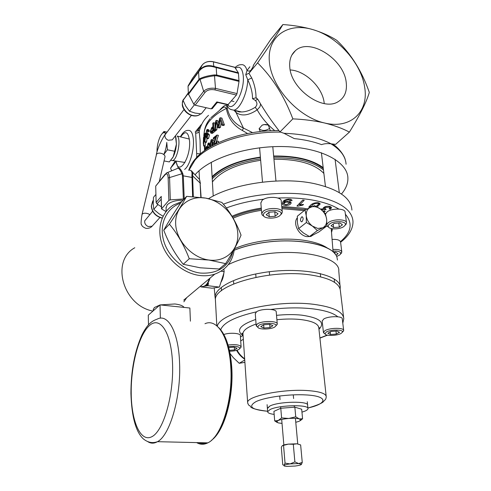 <?xml version="1.0" encoding="UTF-8"?>
<svg xmlns="http://www.w3.org/2000/svg" width="491" height="491" viewBox="0 0 491 491"><rect width="100%" height="100%" fill="white"/><g stroke="black" fill="none" stroke-linecap="round" stroke-linejoin="round"><path stroke-width="0.74" d="M260.592 104L259.954 106.786L257.192 109.861C248.556 115.612 241.498 116.477 236.018 112.451L233.925 110.193M346.204 82.378C344.001 59.135 309.631 37.181 295.386 50.702C291.01 54.581 289.144 60.123 289.788 67.328C291.145 89.239 322.556 111.439 337.845 101.864C344.492 97.991 347.284 91.492 346.204 82.378M290.193 69.949C305.42 70.716 322.612 87.453 324.17 102.871L324.25 103.558M312.908 29.62C337.612 36.586 361.407 63.173 364.672 87.306C368.925 111.629 350.734 129.544 324.453 122.959C298.27 117.116 271.492 87.502 269.387 61.884C266.889 36.174 288.149 22.003 312.908 29.62C322.108 32.467 330.075 36.046 336.801 40.354C351.133 53.979 361.965 71.324 369.312 92.382C366.734 101.569 360.099 114.814 349.408 132.11C342.423 128.403 334.101 125.358 324.453 122.959C314.743 120.749 304.211 119.387 292.845 118.871C284.326 96.297 272.573 77.627 257.591 62.866C269.59 45.645 278.023 32.872 282.884 24.55C293.649 25.293 303.659 26.98 312.908 29.62M270.345 130.766L268.313 125.045C266.11 124.284 264.035 124.333 262.096 125.187L259.101 128.673C262.022 131.06 265.422 131.023 269.307 128.568L269.755 127.973M222.178 169.616L222.767 168.708M235.999 110.671L241.572 111.954C245.856 111.868 250.398 110.315 255.203 107.314C257.419 105.148 257.493 102.877 255.43 100.489L252.527 98.697C252.552 92.725 250.969 86.441 247.783 79.855L245.739 74.687L247.022 70.501L249.87 66.764M341.46 194.019C345.983 188.74 348.119 183.315 347.88 177.73C347.309 161.803 321.396 147.662 284.878 146.6C248.409 145.434 209.571 158.053 195.51 174.293L195.16 174.692M207.515 131.244L207.122 130.416L206.797 130.716L206.281 133.233L206.637 134.098L207.171 133.491L206.637 136.639L206.932 137.376L208.141 134.497L206.779 138.388L206.257 137.234L206.564 134.951L205.913 133.871L206.754 129.9L207.294 129.409L207.975 130.637L207.515 131.244L208.902 131.539L209.362 130.931L208.681 129.704L207.589 129.471M206.281 133.233L207.668 133.527L207.846 131.797M208.601 134.595L208.558 133.785L207.171 133.491M206.779 138.388L208.172 138.683L208.632 138.229L209.528 134.792L208.141 134.497M204.808 142.132L204.238 139.254L204.968 133.233C205.379 133.448 205.606 134.405 205.649 136.105L204.808 142.132L206.214 142.427L206.496 142.003L207.085 138.45M207.49 148.601L207.122 147.392L208.037 143.421L208.595 142.961L209.332 144.237L208.847 144.827L208.411 143.973L208.08 144.256L207.521 146.772L208.921 147.061L209.098 145.348M203.655 145.956L203.299 143.126L203.544 137.069L204.023 139.892L203.655 145.956L205.103 146.257L205.502 142.28M203.894 137.142L204.084 134.988L204.182 136.836M220.078 109.665C222.638 107.234 226.216 102.65 227.204 107.799C228.978 117.061 234.385 123.812 243.413 128.047L252.54 132.625M204.6 150.565L204.33 146.097M198.168 130.563C198.425 129.649 198.757 129.974 199.15 131.533L200.052 140.15L200.285 153.824L196.676 153.591L195.67 132.993L195.246 131.913M203.814 135.669L204.121 133.006M171.605 170.733L170.58 168.174L175.244 160.962M175.888 161.742L170.58 168.174M199.684 127.39L196.756 131.791M201.236 124.628L195.4 131.784M282.884 24.55L270.952 39.176L253.252 65.444C253.841 65.223 253.123 66.776 251.079 70.09L248.955 73.319L257.591 62.866M245.739 74.687L248.955 73.319L251.742 77.965C254.657 84.802 256.075 91.424 256.007 97.826L258.119 99.771C264.661 111.126 271.953 121.842 279.987 131.919L292.845 118.871M279.987 131.919L283.939 133.288C303.211 134.012 318.941 137.529 331.143 143.832L335.623 144.366L349.408 132.11M212.106 176.631C222.196 166.879 238.288 160.367 260.383 157.089M273.653 156.021C295.821 155.733 312.331 159.618 323.195 167.664M259.101 128.673L260.267 131.57M331.143 143.832C327.356 143.384 324.158 143.648 321.55 144.63C313.663 141.672 304.567 139.659 294.275 138.591L283.939 133.288M309.852 160.76L310.6 161.545M247.556 133.515L242.358 130.483C233.342 125.487 228.008 118.135 226.351 108.431C225.246 106.559 223.65 106.651 221.551 108.701L210.903 117.693M218.79 123.431L217.894 120.688L216.457 120.369L218.385 126.279L219.545 118.294L220.416 117.754L222.932 124.634L221.907 125.205L220.078 119.491L218.974 126.991L217.949 127.672L216.157 122.118L215.389 129.514L214.604 130.127L215.696 120.927L216.457 120.369M221.907 125.205L223.411 125.536L224.442 124.972L221.901 118.092L220.416 117.754M217.949 127.672L219.403 127.985L220.434 127.31L221.11 122.738M214.604 130.127L216.028 130.434L216.813 129.827L217.255 125.555M210.909 133.135L210.166 131.754L211.713 127.629L212.947 126.506L212.756 123.309L213.432 122.725L213.904 130.698L210.909 133.135L212.308 133.435L215.322 131.005L215.279 130.275M215.04 126.347L214.843 123.038L213.432 122.725M214.082 141.353L213.088 139.806L212.032 139.585M215.733 143.587L218.403 135.35L216.961 135.043L214.309 143.292L215.733 143.587M218.434 142.654L218.612 141.359L217.163 141.058L216.47 143.581M213.904 144.876L213.64 143.851L215.954 136.762L213.346 138.867L214.763 139.168L215.144 138.843M319.592 165.86L319.672 165.246M317.395 163.969L316.977 164.362M322.618 167.983L322.556 167.179M321.495 167.075L322.458 167.861M205.17 150.16L205.766 147.073L206.165 146.588L206.736 147.834L206.38 148.442L206.048 147.607L205.815 147.901L206.33 148.006M205.815 147.901L205.465 149.399M206.38 148.442L207.411 148.65M206.736 147.834L207.177 147.92M209.332 144.237L209.909 144.354M208.847 144.827L209.927 145.048M207.521 146.772L207.914 147.662L208.472 147.091L209.559 147.312M208.472 147.091L208.546 147.932M208.08 144.256L208.785 144.403M210.099 146.993L209.945 145.465L211.087 139.886L211.682 139.512C212.45 139.806 212.83 140.825 212.83 142.568L212.732 145.502M212.155 145.821L212.21 143.139L211.443 140.53L210.479 144.876L210.67 146.662M211.136 140.721L211.867 140.874M210.479 144.876L211.879 145.164L211.989 142.169M212.83 142.568L213.695 142.746M214.309 143.292L214.88 144.176L215.402 143.912L216.402 141.611L217.163 141.058M213.346 138.867L213.29 137.928L216.961 135.043M203.826 140.53L203.415 138.321L203.679 144.931L203.826 140.53M203.397 142.476L203.9 142.58M203.796 145.52L205.238 145.815M205.091 141.709L206.496 142.003M205.649 136.105L206.288 136.234M204.704 134.473L204.471 138.615L204.894 141.113L205.324 136.725L204.704 134.473L205.091 134.559M204.471 138.615L205.373 138.806M207.975 130.637L209.362 130.931M206.797 130.716L207.472 130.864M207.214 134.313L208.129 134.509M207.122 134.448L208.031 134.638M206.637 136.639L207.38 136.793M207.245 137.94L208.632 138.229M212.038 132.343L213.444 132.644M213.904 130.698L215.322 131.005M211.774 128.55L210.792 131.072L211.247 131.95L213.174 130.336L213.002 127.433L211.774 128.55L213.082 128.832M210.792 131.072L212.051 131.343M212.18 131.226L212.873 129.17M222.932 124.634L224.442 124.972M218.974 126.991L220.434 127.31M215.389 129.514L216.813 129.827M235.846 110.635L236.018 112.451L243.413 128.047L242.358 130.483M196.707 157.353L196.676 153.591M208.546 115.324C203.863 119.522 200.733 124.923 199.15 131.533C198.352 132.822 197.192 133.313 195.67 132.993M251.079 70.09C249.993 71.22 248.636 71.361 247.022 70.501C245.831 66.297 243.904 64.358 241.234 64.689C239.258 64.616 237.208 65.542 235.097 67.47M251.742 77.965L247.783 79.855C247.317 93.456 239.774 109.499 233.833 110.168L230.825 109.53M256.007 97.826L252.527 98.697M255.203 107.314L257.192 109.861C261.635 117.779 267.478 124.696 274.715 130.612M257.775 99.225L255.43 100.489M343.608 317.407L340.392 290.844C339.809 283.264 329.86 277.967 310.545 274.948C270.854 268.835 213.444 285.001 215.408 300.019L215.5 301.64M237.067 350.212C239.056 353.765 241.584 356.613 244.653 358.774M208.577 198.652C232.249 183.787 280.521 176.576 313.51 183.45C338.317 189.004 351.12 197.873 351.918 210.068M309.238 207.828L308.864 207.177L311.104 204.71C313.068 203.114 315.603 202.476 318.696 202.795L320.212 203.961L317.125 206.914M282.706 202.421C283.129 200.567 285.203 199.475 288.941 199.131C290.856 199.174 291.875 199.634 291.998 200.5L290.384 200.782L288.622 199.763C286.241 200.04 284.878 200.776 284.528 201.979L287.99 201.353C289.966 201.445 291.01 201.954 291.126 202.869L290.991 203.427C290.31 204.679 288.622 205.348 285.928 205.441C283.645 205.33 282.472 204.735 282.399 203.661L282.706 202.421M297.884 206.171L296.926 206.054L302.72 200.076L304.224 200.26L299.682 204.931L303.506 204.428L302.818 205.128L297.884 206.171L297.779 205.17M320.58 209.141L323.569 208.798L323.207 208.209L324.533 206.95C326.767 206.103 328.78 206.024 330.578 206.717L331.591 207.761L330.308 209.203L329.123 208.835L330.081 207.791L329.522 207.196L325.65 207.417L324.668 208.399L326.153 209.301L324.938 209.755L321.341 209.725M323.072 211.21L324.49 210.854L325.288 211.394L323.692 211.799M291.918 200.15L291.973 200.733M288.561 199.137L288.622 199.763M284.51 200.224L284.528 201.979M284.381 200.475L284.473 202.132M290.875 202.243L290.991 203.427M290.746 202.114L289.395 203.243M285.872 204.815L285.928 205.441M284.007 203.728L282.528 202.906M287.235 201.378L287.296 202.022C285.541 202.102 284.473 202.556 284.105 203.378L284.013 203.79L286.007 204.821L289.346 203.378L289.273 201.476M284.393 201.304L283.866 202.286L284.013 203.79M283.958 201.881L284.105 203.378M289.426 203.035L287.296 202.022M302.775 200.083L299.522 203.44L299.682 204.931M302.751 204.477L302.818 205.128M299.596 204.103L298.546 204.385M319.745 203.219L318.647 204.293M317.775 205.244L317.91 206.416M310.349 206.858L310.275 207.337M310.22 206.828L309.152 206.398M310.257 205.312L310.22 205.674M316.149 206.38L318.684 204.078L317.861 203.348C315.56 203.292 313.749 203.857 312.423 205.042L310.422 207.27M312.307 203.968L312.423 205.042M317.781 202.63L317.861 203.348M331.112 207.012L330.13 207.736L330.308 209.203M329.418 206.361L329.522 207.196M325.551 206.576L325.65 207.417M324.815 208.736L324.938 209.755M324.643 208.221L324.784 209.675M324.612 208.202L323.465 207.914M321.28 208.921L321.372 209.712M323.434 207.675L323.569 208.798M273.947 159.219C298.123 159.145 314.774 163.89 323.888 173.446M236.251 162.693L231.623 164.927M300.418 158.636L295.453 157.28M212.407 181.934C220.895 171.187 236.975 163.969 260.653 160.275M205.925 442.821C203.354 443.686 200.862 443.625 198.45 442.643M204.974 323.729C216.795 318.162 229.088 336.458 230.764 366.857C233.145 399.484 221.459 436.892 207.797 442.864C203.906 444.815 200.199 444.723 196.664 442.606M184.07 307.409C182.861 305.703 179.786 304.561 174.851 303.972L160.281 304.911M159.87 305.021L154.334 307.556L153.278 309.741M190.41 321.163L189.87 308.017L160.023 304.886L148.288 315.179L148.478 324.827M160.361 318.211L160.023 304.886M180.51 203.176C166.621 208.024 159.016 223.89 163.571 240.387C168.032 256.891 184.143 271.093 200.432 273.07C217.838 274.064 228.689 266.803 232.998 251.294M234.373 248.82C232.857 261.298 226.339 269.731 214.806 274.125C210.117 275.684 205.097 276.138 199.739 275.488C183.886 273.561 168.008 260.623 162.251 244.733C156.445 228.843 161.398 212.321 173.433 205.011L181.909 201.5M183.867 301.812L186.758 297.607M134.786 247.752C110.647 260.856 122.676 305.384 152.934 311.104M215.432 299.719L215.064 297.116C214.948 288.272 233.127 277.912 259.598 273.254C299.16 265.68 342.074 274.506 340.195 287.929L340.122 289.009M338.79 270.934C340.312 256.83 297.405 247.464 258.002 255.265C246.101 257.523 236.196 260.653 228.272 264.655M234.207 250.244C240.885 247.544 248.514 245.371 257.088 243.732C293.36 236.429 333.997 244.162 336.979 257.376L337.464 260.034M335.163 254.117C327.534 242.671 289.911 237.104 257.094 243.659C248.52 245.304 240.891 247.476 234.213 250.177M208.957 260.027C225.897 262.384 239.062 249.514 237.773 233.262C236.723 217.034 222.006 200.88 205.704 198.119C189.397 195.123 174.986 206.754 175.655 223.657C176.066 240.522 192.036 257.922 208.957 260.027M208.957 260.052L225.633 263.624C232.666 252.386 237.804 242.904 241.044 235.171C236.361 222.601 229.972 211.682 221.871 202.409L205.698 198.106L186.635 196.345C182.646 203.636 176.907 212.91 169.426 224.16C177.589 233.986 184.199 245.506 189.262 258.726L208.957 260.052M225.633 263.624L219.232 269L200.181 267.785L183.26 264.299C175.189 254.442 168.683 243.076 163.755 230.211C168.082 222.429 173.789 213.235 180.872 202.63L186.635 196.345M163.755 230.211L169.426 224.16M183.26 264.299L189.262 258.726M167.345 210.013L167.867 209.497M183.118 200.181C175.686 200.23 170.377 201.795 167.185 204.876L166.062 207.926M175.803 161.048L178.331 168.235C179.528 167.64 181.001 169.395 182.75 173.489L183.29 175.729L184.235 198.935L170.303 199.88L168.879 200.408L161.502 208.878L166.038 211.609M161.232 199.211L157.003 203.912L161.447 206.846M155.917 194.43L153.48 197.327L153.241 203.765L153.763 209.35L158.931 213.689L163.098 216.243M153.763 209.35L157.942 204.532M182.75 173.489L168.155 178.012C167.854 173.986 166.793 172.936 164.982 174.87L155.708 186.089L156.12 202.433L161.287 196.412L161.201 198.057M157.003 203.912L156.12 202.433M155.708 186.089L165.105 174.268M200.813 197.382L200.095 183.02L191.901 175.189C192.38 171.531 191.263 169.855 188.556 170.162M183.346 198.898L182.413 175.686L181.897 173.716C179.927 169.205 178.393 167.474 177.3 168.517L167.376 172.599M164.982 174.87L166.351 173.078C167.953 171.844 169.027 173.311 169.567 177.472L170.303 199.88M192.632 196.621L191.901 175.189M201.126 197.425L200.095 183.02C200.064 180.553 199.542 179.012 198.524 178.393L192.447 172.034M190.803 170.524L191.085 170.672C192.595 171.347 193.098 173.022 192.613 175.698L193.319 196.67M161.238 199.469L161.625 208.607M213.763 61.841L234.766 67.255L238.387 72.815L239.037 81.408L237.012 93.578L236.417 95.064L227.867 104.81C232.98 112.985 244.886 91.258 243.266 75.878C242.339 68.224 239.761 65.653 235.533 68.169M188.329 92.731L183.069 100.36L185.856 106.301L189.452 111.199L194.982 113.053L201.285 113.851L206.183 107.725M183.069 100.36L187.924 93.842L189.035 95.15M189.452 111.199L194.362 104.841M205.054 92.376L203.648 91.277L200.046 79.401L199.033 80.193L188.556 94.235L193.749 104.135L203.648 91.277C206.392 88.724 210.338 87.76 215.488 88.38L214.905 89.89C210.541 89.11 207.257 89.939 205.054 92.376L195.123 105.197L211.191 108.867L216.832 101.913L218.446 102.607M235.066 67.42L213.855 61.952C208.779 60.841 204.894 61.866 202.212 65.027L192.497 78.308L188.17 85.778L199.561 70.201L202.335 64.867M238.534 73.368L213.941 66.972C207.951 65.248 203.164 66.469 199.573 70.618L188.041 86.342L188.372 93.591L198.843 79.53L199.997 78.591C203.74 76.805 208.552 75.577 214.432 74.908L216.776 75.037L239.086 80.616M212.443 108.437L211.191 108.867M195.123 105.197L193.749 104.135M188.556 94.235L188.372 93.591M188.041 86.342L188.17 85.778M214.432 74.908L215.488 88.38L237.012 93.578M202.875 64.241C205.619 61.694 209.178 60.878 213.567 61.792L213.855 61.952C213.266 63.161 213.346 64.665 214.101 66.469L213.941 66.972M239.037 81.408L216.727 75.841L214.671 75.761C208.706 76.479 203.826 77.695 200.046 79.401L199.997 78.591M199.573 70.618L199.561 70.201C203.17 65.855 208.018 64.609 214.101 66.469L238.387 72.815M216.85 103.018L216.832 101.913L228.425 104.62M201.107 285.59L201.513 285.652L200.868 285.793M223.921 269.129L223.951 269.694M223.871 272.879C223.503 276.55 222.601 279.563 221.159 281.92M209.473 278.587C208.012 282.791 206.269 285.283 204.244 286.075L204.618 286.13C206.748 285.289 208.552 282.626 210.025 278.127M207.932 285.719L206.619 285.879L208.472 283.282L207.932 285.719L219.373 287.088L223.595 274.052L224.154 271.609L223.865 269.166M206.619 285.879L201.74 286.67M200.616 286.007L200.837 286.867L212.118 288.205L219.373 287.088M221.024 271.204L224.154 271.609M175.999 137.621L176.429 144.164C176.042 149.012 174.956 153.247 173.163 156.862L172.378 158.212M171.163 160.305L172.568 160.551C177.429 159.876 181.437 138.646 177.159 136.075M175.422 135.817L176.429 144.164L173.163 156.862L169.327 161.938L164.055 160.931M174.845 151.289L167.4 149.81L166.774 142.445M163.791 154.53L167.4 149.81M175.809 136.621L174.937 136.437M166.866 132.085L163.945 131.471L161.343 134.669M165.755 133.552L163.945 131.471M166.774 142.427C166.388 146.969 165.387 151.001 163.779 154.524M156.985 152.063L157.059 149.154C157.445 144.434 158.489 140.266 160.189 136.651L160.612 135.835C162.233 133.036 163.712 132.104 165.05 133.036L165.62 133.693M230.119 353.643L233.372 357.706L239.221 363.291L244.899 362.346M239.221 363.291L244.739 360.007M341.012 333.481L342.423 332.204C343.909 329.467 330.756 329.308 326.3 332.033L324.968 333.843C325.502 336.126 336.955 335.856 341.012 333.481M342.473 332.014L343.675 330.48C344.191 327.552 329.835 327.65 325.011 330.621L323.428 332.376L324.962 333.837M343.651 330.271L342.288 318.929C342.779 315.897 328.51 315.946 323.729 319.015L322.182 321.053M336.906 331.002L339.533 332.303L336.323 334.046L330.517 334.5L327.853 333.217L331.032 331.462L336.906 331.002M335.979 331.075L336.323 334.046M330.222 331.904L330.517 334.5M229.641 351.225C233.747 351.151 236.858 350.543 238.976 349.383L239.823 348.542C239.412 346.523 235.649 345.879 228.536 346.628M240.234 348.107L241.112 346.934C240.019 344.817 235.674 344.179 228.076 345.013M241.099 346.732L240.363 335.684C240.915 333.168 229.573 332.339 223.847 334.518M228.781 347.554L233.943 347.155L237.055 348.322L234.526 349.917L229.444 350.316M234.36 347.309L234.526 349.917M258.769 325.386L257.732 327.092C258.254 329.725 270.977 329.614 274.819 326.963L275.899 325.877C277.703 322.771 262.986 322.323 258.769 325.386M276.169 325.588L277.274 324.078C277.974 320.74 261.961 320.58 257.419 323.913L256.179 325.496L257.763 327.172M277.249 323.827L276.237 312.073C276.918 308.612 261.003 308.391 256.498 311.834L255.289 313.743M263.925 328.031L260.739 326.656L263.649 324.778L269.78 324.299L272.928 325.699L269.982 327.558L263.925 328.031L263.667 324.778M269.712 324.305L269.982 327.558M286.578 466.395L284.179 466.008L284.013 465.339C284.866 464.793 286.885 464.32 290.071 463.915L298.712 463.559L301.413 464.265L301.149 464.633C300.234 465.18 298.209 465.646 295.079 466.045L286.578 466.395M282.466 445.601C283.399 445.012 285.357 444.515 288.352 444.116L296.914 443.803L293.305 444.281L288.352 444.116L282.368 445.675L281.902 446.227L281.318 447.387L282.761 464.774L284.013 465.339L285.038 463.105L290.071 463.915L294.876 461.902L298.712 463.559L302.26 462.405L301.357 464.449M302.26 462.405L300.639 444.92L296.914 443.803M294.876 461.902L293.305 444.281M285.038 463.105L283.559 445.533M336.605 256.443L339.428 255.167L340.539 254.05C341.061 251.865 338.557 250.87 333.021 251.085M340.558 254.019L341.816 252.055C341.245 250.042 338.268 249.189 332.886 249.483M341.791 251.828L340.576 242.081C340.048 240.087 337.213 239.191 332.069 239.399M333.561 252.349L335.721 252.178L338.09 253.755L335.942 255.228M334.788 252.251L334.991 253.89M343.896 226.474L345.081 225.234C347.837 221.238 334.267 220.152 329.571 224.037C328.221 225.093 327.878 226.099 328.534 227.063C330.179 229.751 340.238 229.358 343.896 226.474M345.026 225.332L346.204 224.043L346.511 222.92C346.836 218.961 332.996 218.74 328.313 222.65L326.883 224.356M346.474 222.632L345.136 212.272C345.449 208.227 331.689 207.969 327.043 211.965L325.527 214.051M339.919 222.926L342.466 224.804L339.318 227.112L333.653 227.566L331.069 225.719L334.187 223.387L339.919 222.926M326.84 225.615L328.798 227.364M338.808 223.018L339.318 227.112M333.229 224.105L333.653 227.566M279.888 215.586L280.699 214.671C284.019 210.203 268.81 208.54 264.305 212.934L263.274 214.444L263.557 215.917C265.324 219.041 276.427 218.802 279.888 215.586M280.956 214.561L282.3 212.216C282.834 207.699 267.423 207.085 262.986 211.486L261.746 213.714L262.139 214.941L263.931 216.353M282.27 211.867L281.263 201.193C281.779 196.578 266.46 195.921 262.059 200.408L260.862 203.047M275.034 211.768L278.072 213.788L275.169 216.261L269.264 216.734L266.196 214.745L269.062 212.247L275.034 211.768M274.764 211.787L275.169 216.261M268.89 212.394L269.264 216.734M323.465 169.917C312.896 161.613 296.349 157.586 273.818 157.838M260.537 158.906C238.172 162.251 222.079 168.879 212.259 178.785L212.229 178.816M323.299 168.536C312.736 160.207 296.202 156.169 273.69 156.42M260.414 157.482C238.067 160.833 221.987 167.468 212.18 177.398L212.149 177.429M301.56 217.016C300.105 219.403 300.136 221.024 301.646 221.864L302.045 221.656C303.499 219.268 303.475 217.654 301.971 216.801L301.56 217.016M313.804 234.581L310.662 236.459L306.985 236.631C298.841 235.717 292.501 223.436 297.264 217.912M322.704 227.824L317.757 228.438L312.448 226.112C308.9 223.356 306.832 219.907 306.255 215.764C305.954 211.676 307.329 208.853 310.373 207.294C313.571 206.005 316.959 206.607 320.537 209.111C324.011 211.817 326.055 215.218 326.668 219.293C327.024 223.337 325.699 226.179 322.704 227.824L317.376 230.574L312.448 226.112L306.366 222.521L306.255 215.764L305.021 209.945L314.559 205.569L320.537 209.111L325.361 213.542L326.668 219.293L326.828 225.97L322.704 227.824M317.376 230.574L309.477 236.552L313.639 234.667L318.868 231.961L326.828 225.97M305.021 209.945L297.337 216.212L297.423 222.84L298.608 228.64L303.499 233.029L309.477 236.552M306.366 222.521L298.608 228.64M295.772 422.297L299.111 421.315L300.817 420.014L299.289 418.891L302.585 418.762L301.683 409.224L294.852 407.168L280.778 408.248L273.917 411.36L274.69 420.897L277.36 422.573M274.69 420.897L278.207 420.505L281.595 417.909L288.763 418.461L295.735 416.828L299.289 418.891C296.902 418.283 293.391 418.142 288.763 418.461C284.129 418.854 280.606 419.535 278.207 420.505L276.642 421.787L278.317 422.911L282.03 423.402M302.585 418.762L300.283 420.701M280.778 408.248L281.595 417.909M294.852 407.168L295.735 416.828M267.11 404.67L267.386 408.211L269.89 406.008C278.741 401.392 309.091 400.846 307.618 405.259C309.091 400.846 278.741 401.392 269.89 406.008L267.411 408.53M301.959 412.139L305.04 411.077C306.9 410.273 307.875 409.482 307.955 408.702C309.434 404.363 279.035 404.94 270.16 409.488L267.656 411.661C267.669 412.943 269.841 413.852 274.162 414.392M176.116 161.097C177.914 176.766 190.68 158.814 189.587 141.347C188.409 131.6 185.432 130.127 180.657 136.921M180.35 136.848C182.689 132.533 185.26 130.379 188.078 130.391C191.152 130.06 192.945 133.423 193.448 140.469C194.092 150.964 189.452 166.019 184.628 169.42M219.495 170.696L219.385 171.163M280.545 132.116C245.218 131.361 208.055 144.201 194.847 160.336L189.035 170.101M204.084 134.988L204.084 134.35C204.164 129.833 206.024 125.346 209.645 120.89C213.524 116.214 219.096 112.058 226.351 108.431L227.204 107.799M346.081 164.227C345.584 156.543 340.545 149.737 330.952 143.814M314.891 163.325L314.737 162.687M313.731 162.803L313.442 162.128M311.668 161.416L312.129 162.134M301.799 158.483L301.302 158.832M337.771 316.756C333.174 312.933 324.643 310.275 312.172 308.771C299.412 307.397 285.627 307.618 270.805 309.434M256.517 311.828C235.33 316.67 223.393 322.648 220.692 329.756M217.329 326.257C219.612 312.785 275.611 299.264 313.663 304.316C333.236 306.967 343.27 311.779 343.774 318.751L342.798 323.188M307.888 407.99C328.006 403.627 328.436 396.028 305.844 394.917C289.23 393.935 265.563 397.139 256.142 401.546C247.556 406.505 251.38 409.74 267.62 411.255M247.887 403.682L247.636 402.491C246.721 396.249 282.656 388.798 307.348 390.56C319.721 391.456 326.012 393.506 326.227 396.722C326.116 398.379 325.656 399.527 324.839 400.165C322.814 400.484 327.503 402.375 307.888 408.015M326.159 396.108L318.831 328.006C318.506 323.808 312.344 320.973 300.351 319.506C293.109 318.776 285.289 318.849 276.893 319.733M276.519 315.351C285.572 314.412 293.999 314.35 301.793 315.161C319.831 317.824 325.558 322.532 318.966 329.295M256.069 324.06C247.648 327.024 243.272 330.197 242.941 333.579L242.996 334.426M240.449 337.047L242.8 335.519C235.778 330.277 240.081 324.913 255.719 319.445M319.899 337.974L327.239 335.101M243.327 339.256L240.713 340.932M232.004 216.255C240.369 212.542 250.128 209.823 261.28 208.104M281.76 206.49L303.413 208.19L307.035 208.908M305.592 209.651L281.852 207.46M261.359 209.068C250.361 210.78 240.756 213.468 232.538 217.145M223.387 204.207C248.888 194.031 287.303 190.447 314.633 195.78C339.441 201.114 352.225 209.7 352.992 221.533C353.072 231.151 345.873 238.233 340.594 242.247M340.466 241.59C351.372 232.439 353.011 223.325 345.394 214.254M338.808 209.056C332.407 205.152 323.857 202.194 313.172 200.181C302.388 198.223 290.623 197.499 277.875 198.02M234.397 248.777C252.527 240.565 283.424 236.907 305.255 240.522C315.314 242.155 322.845 244.776 327.847 248.378M333.088 251.908L331.204 228.524M304.205 210.614L281.969 208.693M261.464 210.301C250.686 211.983 241.247 214.61 233.151 218.188M331.333 230.377L331.566 228.61M332.56 228.781L331.505 232.501M263.949 199.143C250.054 200.831 237.527 203.771 226.363 207.963M220.299 329.559C226.333 337.305 229.984 349.831 231.255 367.145C233.225 395.2 224.817 427.864 213.247 438.58M206.779 442.839C204.201 443.704 201.709 443.649 199.291 442.667M131.207 393.046C131.373 421.161 140.432 442.735 151.86 436.702C163.307 431.172 173.71 395.863 172.568 364.304C171.592 332.671 160.238 315.897 149.632 325.398C138.984 334.469 130.894 364.973 131.207 393.046M207.797 442.864L157.47 441.685C152.535 443.483 147.797 442.532 143.268 438.831C135.768 431.755 131.656 416.607 130.925 393.401C130.968 370.717 134.681 351.145 142.071 334.684C147.803 323.563 152.112 320.905 157.206 319.132C167.916 313.258 178.638 331.904 179.583 363.223C181.111 396.832 169.861 435.499 157.47 441.685C154.07 443.631 150.86 443.631 147.822 441.685M172.82 139.143L172.267 139.849L168.198 140.26C165.762 139.008 164.675 137.247 164.933 134.982L183.996 109.524M159.36 181.228L164.994 156.862C165.136 155.629 164.24 154.567 162.3 153.683C159.716 152.799 157.801 152.953 156.555 154.143L141.997 214.635C140.935 221.582 140.813 224.939 141.623 224.706C141.727 225.952 143.145 227.167 145.876 228.346C148.546 228.579 150.627 227.867 152.112 226.21L153.186 225.019M149.773 214.561L148.245 213.781C145.532 212.91 143.538 213.02 142.273 214.101L141.997 214.635M152.67 211.222L144.735 220.84C144.428 223.393 145.582 225.289 148.196 226.535L152.112 226.21L159.906 217.538M153.29 200.248L151.418 205.895C152.118 211.965 155.573 215.966 161.791 217.887M168.879 200.408L168.155 178.012M192.441 177.533L182.413 175.686M184.328 98.507L184.328 98.507C179.184 102.932 184.831 114.047 193.031 115.532C196.069 116.152 198.554 115.655 200.481 114.041L200.721 113.82M236.417 95.064L214.905 89.89M199.033 80.193L198.585 71.582M216.181 67.157L216.727 75.841M291.881 55.041L295.386 50.702M270.296 130.25L270.338 130.766M221.238 169.604L217.832 172.464M213.18 176.373L212.137 177.251M226.639 104.522C228.585 108.351 228.8 109.26 233.833 110.168L241.572 111.954C239.258 111.801 239.811 112.457 236.14 110.702M188.888 170.119C189.784 166.817 191.858 163.159 195.111 159.127M204.195 136.4L204.084 134.35C204.244 128.574 206.263 123.321 210.148 118.607M204.937 150.326L204.716 146.177M214.18 175.428L213.837 174.986M314.915 163.337L314.848 162.736M207.11 146.784L206.404 146.637M209.945 143.237L208.914 143.022M204.176 137.198L203.648 137.087M205.901 133.429L205.146 133.27M204.182 136.854L204.078 134.571M345.29 159.9C344.688 156.531 339.735 148.442 332.61 144.016M195.621 158.544C209.295 142.372 244.678 130.164 278.937 130.588M256.302 97.912L257.161 98.495M310.355 161.281L311.196 161.772M268.325 125.058L264.183 124.616L262.096 125.187M318.874 328.424L319.285 327.479L318.812 327.65M267.626 411.28C245.604 408.494 252.03 405.683 249.477 405.713C248.612 405.204 247.998 404.136 247.636 402.491L242.941 333.579L241.903 333.162L243.033 334.985M216.826 325.821L215.408 300.019M244.684 359.197C241.198 356.859 238.503 353.907 236.601 350.353M319.917 338.121L327.577 335.169M290.384 200.69L290.242 199.242M310.367 207.03L310.208 205.551M318.665 203.943L318.53 202.752M330.069 207.693L329.921 206.478M324.668 208.399L324.496 206.963M211.547 440.243C224.51 431.037 233.796 396.869 231.758 367.336C230.261 347.892 225.891 334.641 218.642 327.558M153.272 309.305L153.302 310.778M214.806 274.125L183.738 300.13M215.064 297.116L214.217 287.929M340.097 286.732L338.79 271.1M165.221 134.233C160.747 141.218 157.764 148.049 156.273 154.726M172.267 139.849L191.398 115.391M152.498 210.885L152.333 211.615M161.656 218.041C155.438 216.2 151.989 212.235 151.308 206.146L152.75 200.979M166.173 211.443L166.044 207.319M200.426 183.438L199.45 179.43M161.502 208.878L161.189 197.738M161.201 198.088L161.189 197.726M200.659 113.814L200.481 114.041C198.425 115.79 195.848 116.361 192.742 115.759C189.557 114.998 186.893 113.28 184.745 110.61C183.143 107.811 180.995 105.995 183.327 99.771M233.962 101.527L231.5 100.943M228.088 104.859L217.844 102.472L216.856 102.993L212.247 108.671M189.391 139.07L177.141 136.056M172.507 160.563L170.862 160.25M184.972 162.466L172.568 160.551M342.423 332.204L343.608 330.83M334.168 279.109L334.555 282.368M320.273 273.573L320.635 276.826M322.157 320.838L323.428 332.376M324.968 333.843L323.489 332.72M239.823 348.542L241.032 347.254M233.581 281.435L233.741 283.866M221.294 287.481L221.484 290.733M257.732 327.092L256.234 325.889M255.271 313.473L256.179 325.496M255.737 273.996L255.989 277.274M269.32 271.793L269.596 275.07M275.899 325.877L277.176 324.49M283.853 445.006L281.693 419.461M280.748 408.26L280.625 406.757M280.023 399.631L279.71 395.967M301.413 464.265L301.713 463.891M297.749 443.919L295.416 418.35M294.397 407.199L294.256 405.646M293.606 398.526L293.268 394.856M340.539 254.05L341.589 252.92M211.29 162.269L213.211 196.075M199.058 170.758L199.493 179.503M345.081 225.234L346.204 224.043M335.071 159.287L339.306 192.619M321.402 152.744L325.447 186.482M328.534 227.063L327.129 226.155M280.699 214.671L281.902 213.505M272.787 146.692L275.967 181.019M259.592 147.791L262.507 182.13M260.831 202.679L261.746 213.714M263.557 215.917L262.139 214.941M312.693 235.121L311.11 236.318M302.505 216.893L301.971 216.801M300.817 420.014L302.499 418.854M276.642 421.787L274.856 420.922M307.274 401.718L307.587 404.952M307.618 405.259L307.925 408.402M267.386 408.211L267.656 411.661"/></g></svg>
